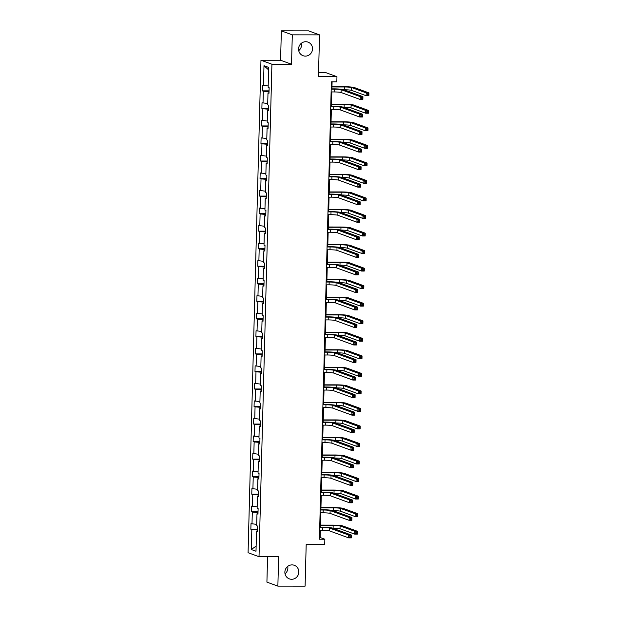 <?xml version="1.0" encoding="UTF-8"?>
<svg xmlns="http://www.w3.org/2000/svg" width="617" height="617" viewBox="0 0 617 617"><rect width="100%" height="100%" fill="white"/><g stroke="black" fill="none" stroke-linecap="round" stroke-linejoin="round"><path stroke-width="0.93" d="M287.723 566.398A7.227 6.941 -69.9 0 1 285.031 573.771M292.034 564.894A7.227 6.941 -69.9 0 1 298.69 573.301A7.227 6.941 -69.9 0 1 289.365 578.877A7.227 6.941 -69.9 0 1 292.034 564.894M301.42 43.229A7.227 6.941 -69.9 0 1 298.728 50.602M305.739 41.725A7.227 6.941 -69.9 0 1 312.395 50.131A7.227 6.941 -69.9 0 1 303.063 55.707A7.227 6.941 -69.9 0 1 305.739 41.725M281.352 30.85L280.581 60.242L291.532 64.253L292.296 34.853L281.352 30.85L308.585 30.873L319.537 34.876L318.441 76.693L336.959 76.716L326.015 72.706L318.542 72.706M292.296 34.853L319.537 34.876M267.577 556.719L266.914 582.124L277.866 586.127L305.099 586.15L306.194 544.333L324.719 544.348L324.851 539.235L320.161 537.523L320.346 530.35M260.968 60.227L248.073 552.709L259.024 556.711L271.92 64.23L260.968 60.227L280.581 60.242M257.551 530.08L250.857 529.27L257.574 529.27M256.132 546.076L251.327 549.531L251.844 529.633M256.703 524.381L251.003 523.648L250.857 529.27M251.991 524.01L252.307 512.095L251.312 511.732L258.037 511.74M257.158 506.842L251.458 506.11L251.312 511.732M252.453 506.472L252.762 494.556L251.775 494.194L258.492 494.202M257.621 489.312L251.921 488.571L251.775 494.194M252.908 488.934L253.225 477.018L252.23 476.656L258.955 476.663M258.083 471.774L252.376 471.041L252.23 476.656M253.371 471.403L253.68 459.488L252.692 459.125L259.41 459.125M258.538 454.235L252.839 453.503L252.692 459.125M253.826 453.865L254.142 441.949L253.147 441.587L259.873 441.595M259.001 436.697L253.294 435.964L253.147 441.587M254.289 436.327L254.597 424.411L253.61 424.049L260.328 424.056M259.456 419.159L253.757 418.426L253.61 424.049M254.744 418.789L255.06 406.873L254.065 406.51L260.79 406.518M259.919 401.628L254.212 400.896L254.065 406.51M255.207 401.258L255.515 389.342L254.528 388.98L261.246 388.98M260.374 384.09L254.674 383.358L254.528 388.98M255.662 383.72L255.978 371.804L254.983 371.442L261.708 371.449M260.837 366.552L255.13 365.819L254.983 371.442M256.124 366.182L256.433 354.266L255.446 353.903L262.163 353.911M261.292 349.014L255.592 348.281L255.446 353.903M256.587 348.644L256.896 336.728L255.901 336.365L262.626 336.373M261.755 331.483L256.055 330.751L255.901 336.365M257.042 331.113L257.358 319.197L256.363 318.835L263.089 318.835M262.21 313.945L256.51 313.212L256.363 318.835M257.505 313.575L257.813 301.659L256.826 301.297L263.544 301.304M262.672 296.407L256.973 295.674L256.826 301.297M257.96 296.037L258.276 284.121L257.281 283.758L264.007 283.766M263.127 278.869L257.428 278.136L257.281 283.758M258.423 278.498L258.731 266.583L257.744 266.22L264.462 266.228M263.59 261.338L257.891 260.598L257.744 266.22M258.878 260.96L259.194 249.044L258.199 248.682L264.924 248.69M264.053 243.8L258.346 243.067L258.199 248.682M259.341 243.43L259.649 231.514L258.662 231.151L265.379 231.159M264.508 226.262L258.808 225.529L258.662 231.151M259.796 225.891L260.112 213.976L259.117 213.613L265.842 213.621M264.971 208.723L259.263 207.991L259.117 213.613M260.258 208.353L260.567 196.437L259.58 196.075L266.297 196.083M265.426 191.193L259.726 190.452L259.58 196.075M260.713 190.815L261.03 178.899L260.035 178.537L266.76 178.544M265.888 173.655L260.181 172.922L260.035 178.537M261.176 173.284L261.485 161.369L260.497 161.006L267.215 161.006M266.343 156.116L260.644 155.384L260.497 161.006M261.639 155.746L261.947 143.83L260.952 143.468L267.678 143.476M266.806 138.578L261.107 137.846L260.952 143.468M262.094 138.208L262.41 126.292L261.415 125.93L268.133 125.937M267.261 121.048L261.562 120.307L261.415 125.93M262.557 120.67L262.865 108.754L261.878 108.391L268.596 108.399M267.724 103.509L262.024 102.777L261.878 108.391M263.012 103.139L263.328 91.223L262.333 90.861L269.058 90.861M268.179 85.971L262.48 85.239L262.333 90.861M263.474 85.601L263.991 65.703L268.665 67.415L268.148 87.313L269.135 87.676L268.989 93.29L268.002 92.928L267.685 104.844L268.68 105.206L268.534 110.829L267.539 110.466L267.23 122.382L268.218 122.744L268.071 128.367L267.084 128.004L266.768 139.92L267.763 140.283L267.616 145.905L266.621 145.543L266.313 157.458L267.3 157.821L267.153 163.436L266.166 163.073L265.85 174.989L266.845 175.351L266.698 180.974L265.703 180.611L265.395 192.527L266.382 192.89L266.236 198.512L265.248 198.15L264.932 210.065L265.927 210.428L265.78 216.05L264.786 215.688L264.477 227.604L265.464 227.966L265.318 233.581L264.323 233.218L264.014 245.134L265.009 245.497L264.855 251.119L263.868 250.757L263.552 262.672L264.546 263.035L264.4 268.657L263.405 268.295L263.097 280.211L264.084 280.573L263.937 286.195L262.95 285.833L262.634 297.749L263.629 298.111L263.482 303.726L262.487 303.363L262.179 315.279L263.166 315.642L263.019 321.264L262.032 320.902L261.716 332.818L262.711 333.18L262.564 338.802L261.569 338.44L261.261 350.356L262.248 350.718L262.102 356.341L261.114 355.978L260.798 367.894L261.793 368.256L261.647 373.879L260.652 373.516L260.343 385.424L261.33 385.787L261.184 391.409L260.197 391.047L259.88 402.963L260.875 403.325L260.729 408.948L259.734 408.585L259.425 420.501L260.413 420.863L260.266 426.486L259.279 426.123L258.963 438.039L259.958 438.402L259.811 444.024L258.816 443.662L258.508 455.577L259.495 455.94L259.348 461.555L258.353 461.192L258.045 473.108L259.04 473.47L258.885 479.093L257.898 478.73L257.582 490.646L258.577 491.009L258.43 496.631L257.436 496.269L257.127 508.184L258.114 508.547L257.968 514.169L256.981 513.807L256.664 525.723L257.659 526.085L257.513 531.7L256.518 531.337L256.001 551.236L251.327 549.531M336.959 76.716L336.828 81.83L331.383 81.822L319.405 539.227L324.851 539.235M257.983 513.668L256.981 513.807M258.014 512.542L252.307 512.095M258.446 496.13L257.436 496.269M258.469 495.004L252.762 494.556M258.901 478.591L257.898 478.73M258.932 477.473L253.225 477.018M259.364 461.061L258.353 461.192M259.387 459.935L253.68 459.488M259.819 443.523L258.816 443.662M259.85 442.397L254.142 441.949M260.281 425.985L259.279 426.123M260.312 424.858L254.597 424.411M260.736 408.446L259.734 408.585M260.767 407.328L255.06 406.873M261.199 390.916L260.197 391.047M261.23 389.79L255.515 389.342M261.654 373.378L260.652 373.516M261.685 372.252L255.978 371.804M262.117 355.839L261.114 355.978M262.148 354.713L256.433 354.266M262.572 338.301L261.569 338.44M262.603 337.183L256.896 336.728M263.035 320.771L262.032 320.902M263.066 319.645L257.358 319.197M263.498 303.232L262.487 303.363M263.521 302.106L257.813 301.659M263.953 285.694L262.95 285.833M263.983 284.568L258.276 284.121M264.415 268.156L263.405 268.295M264.438 267.038L258.731 266.583M264.87 250.625L263.868 250.757M264.901 249.499L259.194 249.044M265.333 233.087L264.323 233.218M265.364 231.961L259.649 231.514M265.788 215.549L264.786 215.688M265.819 214.423L260.112 213.976M266.251 198.011L265.248 198.15M266.282 196.892L260.567 196.437M266.706 180.48L265.703 180.611M266.737 179.354L261.03 178.899M267.169 162.942L266.166 163.073M267.2 161.816L261.485 161.369M267.624 145.404L266.621 145.543M267.655 144.278L261.947 143.83M268.087 127.866L267.084 128.004M268.117 126.747L262.41 126.292M268.542 110.335L267.539 110.466M268.572 109.209L262.865 108.754M269.004 92.797L268.002 92.928M269.035 91.671L263.328 91.223M291.532 64.253L271.92 64.23M277.866 586.127L278.629 556.727L259.024 556.711M320.431 527.273L320.809 512.82M320.886 509.735L321.264 495.281M321.349 492.204L321.727 477.743M321.804 474.666L322.182 460.205M322.267 457.128L322.645 442.674M322.722 439.589L323.1 425.136M323.185 422.059L323.563 407.598M323.64 404.521L324.018 390.06M324.102 386.982L324.48 372.529M324.557 369.444L324.935 354.991M325.02 351.914L325.398 337.453M325.475 334.375L325.861 319.915M325.938 316.837L326.316 302.384M326.401 299.299L326.779 284.846M326.856 281.761L327.234 267.308M327.318 264.23L327.696 249.769M327.774 246.692L328.151 232.239M328.236 229.154L328.614 214.701M328.691 211.616L329.069 197.162M329.154 194.085L329.532 179.624M329.609 176.547L329.987 162.094M330.072 159.009L330.45 144.555M330.527 141.47L330.913 127.017M330.99 123.94L331.368 109.479M331.452 106.402L331.83 91.941M331.907 88.863L332.093 81.822M319.444 537.515L320.161 537.523M268.603 69.898L263.991 65.703M257.528 531.206L256.518 531.337M331.113 91.941L334.144 91.948A5.646 0.524 -178.5 0 1 341.07 92.496L360.143 99.468L360.22 96.653L362.943 96.661L343.87 89.681A8.468 0.779 1.5 0 0 333.481 88.863L331.198 88.863M331.19 89.133L334.221 89.133A5.646 0.524 -178.5 0 1 341.147 89.681L360.22 96.653L361.4 97.64L361.369 98.766L362.457 98.766L362.488 97.64L361.4 97.64M362.488 97.64L362.943 96.661L362.865 99.468L360.143 99.468L361.369 98.766M362.865 99.468L362.457 98.766M344.178 89.797L344.571 89.797A5.646 0.524 -178.5 0 1 351.497 90.344L366.128 95.697L366.205 92.882L368.927 92.889L354.297 87.537A8.468 0.779 1.5 0 0 343.9 86.719L331.961 86.704M331.954 86.974L344.641 86.989A5.646 0.524 -178.5 0 1 351.567 87.529L366.205 92.882L367.385 93.869L367.354 94.995L368.442 94.995L368.472 93.869L367.385 93.869M368.472 93.869L368.927 92.889L368.85 95.697L366.128 95.697L367.354 94.995M368.85 95.697L368.442 94.995M330.658 109.479L333.689 109.487A5.646 0.524 -178.5 0 1 340.615 110.027L359.688 117.006L359.757 114.191L362.48 114.199L343.414 107.219A8.468 0.779 1.5 0 0 333.018 106.402L330.735 106.402M330.727 106.672L333.758 106.672A5.646 0.524 -178.5 0 1 340.684 107.219L359.757 114.191L360.937 115.178L360.906 116.305L362.002 116.305L362.025 115.178L360.937 115.178M362.025 115.178L362.48 114.199L362.41 117.006L359.688 117.006L360.906 116.305M362.41 117.006L362.002 116.305M330.195 127.017L333.226 127.017A5.646 0.524 -178.5 0 1 340.152 127.565L359.225 134.537L359.302 131.73L362.025 131.73L342.952 124.757A8.468 0.779 1.5 0 0 332.563 123.94L330.28 123.94M330.272 124.21L333.303 124.21A5.646 0.524 -178.5 0 1 340.229 124.757L359.302 131.73L360.482 132.717L360.451 133.835L361.539 133.835L361.57 132.717L360.482 132.717M361.57 132.717L362.025 131.73L361.948 134.545L359.225 134.537L360.451 133.835M361.948 134.545L361.539 133.835M343.715 107.335L344.109 107.335A5.646 0.524 -178.5 0 1 351.034 107.882L365.673 113.227L365.742 110.42L368.465 110.42L353.834 105.075A8.468 0.779 1.5 0 0 343.445 104.25L331.506 104.242M331.499 104.512L344.186 104.52A5.646 0.524 -178.5 0 1 351.112 105.067L365.742 110.42L366.922 111.407L366.891 112.525L367.987 112.533L368.01 111.407L366.922 111.407M368.01 111.407L368.465 110.42L368.395 113.235L365.673 113.227L366.891 112.525M368.395 113.235L367.987 112.533M343.26 124.873L343.654 124.873A5.646 0.524 -178.5 0 1 350.579 125.413L365.21 130.765L365.287 127.958L368.01 127.958L353.379 122.606A8.468 0.779 1.5 0 0 342.983 121.788L331.044 121.78M331.036 122.05L343.723 122.058A5.646 0.524 -178.5 0 1 350.649 122.606L365.287 127.958L366.467 128.938L366.436 130.064L367.524 130.064L367.555 128.945L366.467 128.938M367.555 128.945L368.01 127.958L367.933 130.773L365.21 130.765L366.436 130.064M367.933 130.773L367.524 130.064M329.74 144.555L332.771 144.555A5.646 0.524 -178.5 0 1 339.697 145.103L358.762 152.075L358.839 149.268L361.562 149.268L342.489 142.296A8.468 0.779 1.5 0 0 332.1 141.478L329.817 141.47M329.81 141.74L332.841 141.748A5.646 0.524 -178.5 0 1 339.766 142.288L358.839 149.268L360.019 150.247L359.989 151.373L361.076 151.373L361.107 150.255L360.019 150.247M361.107 150.255L361.562 149.268L361.493 152.075L358.762 152.075L359.989 151.373M361.493 152.075L361.076 151.373M342.797 142.404L343.191 142.404A5.646 0.524 -178.5 0 1 350.117 142.951L364.755 148.304L364.824 145.496L367.547 145.496L352.916 140.144A8.468 0.779 1.5 0 0 342.528 139.326L330.589 139.311M330.581 139.581L343.268 139.596A5.646 0.524 -178.5 0 1 350.194 140.144L364.824 145.496L366.004 146.476L365.974 147.602L367.061 147.602L367.092 146.476L366.004 146.476M367.092 146.476L367.547 145.496L367.477 148.304L364.755 148.304L365.974 147.602M367.477 148.304L367.061 147.602M329.277 162.086L332.308 162.094A5.646 0.524 -178.5 0 1 339.234 162.641L358.307 169.613L358.377 166.798L361.107 166.806L342.034 159.834A8.468 0.779 1.5 0 0 331.645 159.009L329.362 159.009M329.355 159.279L332.386 159.279A5.646 0.524 -178.5 0 1 339.311 159.826L358.377 166.798L359.557 167.785L359.534 168.911L360.621 168.911L360.652 167.785L359.557 167.785M360.652 167.785L361.107 166.806L361.03 169.613L358.307 169.613L359.534 168.911M361.03 169.613L360.621 168.911M342.342 159.942L342.736 159.942A5.646 0.524 -178.5 0 1 349.662 160.489L364.292 165.842L364.369 163.027L367.092 163.035L352.454 157.682A8.468 0.779 1.5 0 0 342.065 156.865L330.126 156.849M330.118 157.119L342.805 157.134A5.646 0.524 -178.5 0 1 349.731 157.682L364.369 163.027L365.549 164.014L365.519 165.14L366.606 165.14L366.637 164.014L365.549 164.014M366.637 164.014L367.092 163.035L367.015 165.842L364.292 165.842L365.519 165.14M367.015 165.842L366.606 165.14M328.822 179.624L331.853 179.632A5.646 0.524 -178.5 0 1 338.779 180.172L357.845 187.152L357.922 184.336L360.644 184.344L341.571 177.364A8.468 0.779 1.5 0 0 331.182 176.547L328.9 176.547M328.892 176.817L331.923 176.817A5.646 0.524 -178.5 0 1 338.849 177.364L357.922 184.336L359.102 185.324L359.071 186.45L360.158 186.45L360.189 185.324L359.102 185.324M360.189 185.324L360.644 184.344L360.575 187.152L357.845 187.152L359.071 186.45M360.575 187.152L360.158 186.45M341.88 177.48L342.273 177.48A5.646 0.524 -178.5 0 1 349.199 178.028L363.829 183.372L363.907 180.565L366.629 180.565L351.998 175.22A8.468 0.779 1.5 0 0 341.61 174.395L329.671 174.387M329.663 174.657L342.35 174.665A5.646 0.524 -178.5 0 1 349.276 175.213L363.907 180.565L365.087 181.552L365.056 182.671L366.143 182.678L366.174 181.552L365.087 181.552M366.174 181.552L366.629 180.565L366.56 183.38L363.829 183.372L365.056 182.671M366.56 183.38L366.143 182.678M328.36 197.162L331.391 197.162A5.646 0.524 -178.5 0 1 338.317 197.71L357.39 204.682L357.459 201.875L360.189 201.875L341.116 194.903A8.468 0.779 1.5 0 0 330.727 194.085L328.437 194.085M328.437 194.355L331.468 194.355A5.646 0.524 -178.5 0 1 338.394 194.903L357.459 201.875L358.639 202.862L358.616 203.98L359.703 203.988L359.734 202.862L358.639 202.862M359.734 202.862L360.189 201.875L360.112 204.69L357.39 204.682L358.616 203.98M360.112 204.69L359.703 203.988M341.425 195.018L341.818 195.018A5.646 0.524 -178.5 0 1 348.744 195.558L363.374 200.911L363.444 198.103L366.174 198.103L351.536 192.751A8.468 0.779 1.5 0 0 341.147 191.933L329.208 191.926M329.2 192.195L341.887 192.203A5.646 0.524 -178.5 0 1 348.813 192.751L363.444 198.103L364.624 199.083L364.601 200.209L365.688 200.209L365.719 199.09L364.624 199.083M365.719 199.09L366.174 198.103L366.097 200.918L363.374 200.911L364.601 200.209M366.097 200.918L365.688 200.209M327.897 214.701L330.928 214.701A5.646 0.524 -178.5 0 1 337.861 215.248L356.927 222.22L357.004 219.413L359.726 219.413L340.653 212.441A8.468 0.779 1.5 0 0 330.265 211.623L327.982 211.616M327.974 211.886L331.005 211.893A5.646 0.524 -178.5 0 1 337.931 212.433L357.004 219.413L358.184 220.392L358.153 221.518L359.241 221.518L359.271 220.4L358.184 220.392M359.271 220.4L359.726 219.413L359.649 222.22L356.927 222.22L358.153 221.518M359.649 222.22L359.241 221.518M340.962 212.549L341.355 212.549A5.646 0.524 -178.5 0 1 348.281 213.096L362.912 218.449L362.989 215.642L365.711 215.642L351.081 210.289A8.468 0.779 1.5 0 0 340.692 209.472L328.753 209.464M328.745 209.734L341.432 209.741A5.646 0.524 -178.5 0 1 348.358 210.289L362.989 215.642L364.169 216.621L364.138 217.747L365.225 217.747L365.256 216.621L364.169 216.621M365.256 216.621L365.711 215.642L365.642 218.449L362.912 218.449L364.138 217.747M365.642 218.449L365.225 217.747M327.442 232.231L330.473 232.239A5.646 0.524 -178.5 0 1 337.399 232.786L356.472 239.758L356.541 236.951L359.264 236.951L340.198 229.979A8.468 0.779 1.5 0 0 329.81 229.154L327.519 229.154M327.511 229.424L330.542 229.424A5.646 0.524 -178.5 0 1 337.476 229.971L356.541 236.951L357.721 237.931L357.69 239.057L358.786 239.057L358.816 237.931L357.721 237.931M358.816 237.931L359.264 236.951L359.194 239.758L356.472 239.758L357.69 239.057M359.194 239.758L358.786 239.057M340.499 230.087L340.892 230.087A5.646 0.524 -178.5 0 1 347.826 230.635L362.457 235.987L362.526 233.172L365.256 233.18L350.618 227.827A8.468 0.779 1.5 0 0 340.229 227.01L328.29 226.994M328.283 227.264L340.97 227.28A5.646 0.524 -178.5 0 1 347.895 227.827L362.526 233.172L363.706 234.159L363.683 235.285L364.77 235.285L364.801 234.159L363.706 234.159M364.801 234.159L365.256 233.18L365.179 235.987L362.457 235.987L363.683 235.285M365.179 235.987L364.77 235.285M326.979 249.769L330.01 249.777A5.646 0.524 -178.5 0 1 336.936 250.317L356.009 257.297L356.086 254.482L358.809 254.489L339.736 247.51A8.468 0.779 1.5 0 0 329.347 246.692L327.064 246.692M327.056 246.962L330.087 246.962A5.646 0.524 -178.5 0 1 337.013 247.51L356.086 254.482L357.266 255.469L357.235 256.595L358.323 256.595L358.354 255.469L357.266 255.469M358.354 255.469L358.809 254.489L358.732 257.297L356.009 257.297L357.235 256.595M358.732 257.297L358.323 256.595M340.044 247.625L340.437 247.625A5.646 0.524 -178.5 0 1 347.363 248.173L361.994 253.525L362.071 250.71L364.794 250.71L350.163 245.365A8.468 0.779 1.5 0 0 339.774 244.54L327.835 244.533M327.828 244.802L340.507 244.818A5.646 0.524 -178.5 0 1 347.44 245.358L362.071 250.71L363.251 251.697L363.22 252.823L364.308 252.823L364.338 251.697L363.251 251.697M364.338 251.697L364.794 250.71L364.716 253.525L361.994 253.525L363.22 252.823M364.716 253.525L364.308 252.823M326.524 267.308L329.555 267.308A5.646 0.524 -178.5 0 1 336.481 267.855L355.554 274.827L355.623 272.02L358.346 272.02L339.281 265.048A8.468 0.779 1.5 0 0 328.884 264.23L326.601 264.23M326.594 264.5L329.625 264.5A5.646 0.524 -178.5 0 1 336.55 265.048L355.623 272.02L356.803 273.007L356.773 274.125L357.868 274.133L357.891 273.007L356.803 273.007M357.891 273.007L358.346 272.02L358.276 274.835L355.554 274.827L356.773 274.125M358.276 274.835L357.868 274.133M339.581 265.163L339.975 265.163A5.646 0.524 -178.5 0 1 346.908 265.703L361.539 271.056L361.608 268.248L364.331 268.248L349.7 262.896A8.468 0.779 1.5 0 0 339.311 262.078L327.372 262.071M327.365 262.341L340.052 262.348A5.646 0.524 -178.5 0 1 346.978 262.896L361.608 268.248L362.788 269.236L362.757 270.354L363.853 270.354L363.883 269.236L362.788 269.236M363.883 269.236L364.331 268.248L364.261 271.064L361.539 271.056L362.757 270.354M364.261 271.064L363.853 270.354M326.061 284.846L329.092 284.846A5.646 0.524 -178.5 0 1 336.018 285.393L355.091 292.365L355.168 289.558L357.891 289.558L338.818 282.586A8.468 0.779 1.5 0 0 328.429 281.768L326.146 281.761M326.138 282.031L329.17 282.038A5.646 0.524 -178.5 0 1 336.095 282.586L355.168 289.558L356.348 290.538L356.317 291.664L357.405 291.664L357.436 290.545L356.348 290.538M357.436 290.545L357.891 289.558L357.814 292.373L355.091 292.365L356.317 291.664M357.814 292.373L357.405 291.664M339.126 282.694L339.52 282.694A5.646 0.524 -178.5 0 1 346.445 283.242L361.076 288.594L361.153 285.787L363.876 285.787L349.245 280.434A8.468 0.779 1.5 0 0 338.849 279.617L326.91 279.609M326.91 279.879L339.589 279.887A5.646 0.524 -178.5 0 1 346.523 280.434L361.153 285.787L362.333 286.766L362.302 287.892L363.39 287.892L363.421 286.766L362.333 286.766M363.421 286.766L363.876 285.787L363.799 288.594L361.076 288.594L362.302 287.892M363.799 288.594L363.39 287.892M325.606 302.384L328.637 302.384A5.646 0.524 -178.5 0 1 335.563 302.932L354.636 309.904L354.706 307.096L357.428 307.096L338.363 300.124A8.468 0.779 1.5 0 0 327.966 299.299L325.683 299.299M325.676 299.569L328.707 299.569A5.646 0.524 -178.5 0 1 335.633 300.117L354.706 307.096L355.886 308.076L355.855 309.202L356.95 309.202L356.973 308.076L355.886 308.076M356.973 308.076L357.428 307.096L357.359 309.904L354.636 309.904L355.855 309.202M357.359 309.904L356.95 309.202M338.664 300.232L339.057 300.232A5.646 0.524 -178.5 0 1 345.983 300.78L360.621 306.132L360.69 303.317L363.413 303.325L348.782 297.972A8.468 0.779 1.5 0 0 338.394 297.155L326.455 297.139M326.447 297.409L339.134 297.425A5.646 0.524 -178.5 0 1 346.06 297.972L360.69 303.317L361.87 304.304L361.84 305.43L362.935 305.43L362.958 304.304L361.87 304.304M362.958 304.304L363.413 303.325L363.344 306.132L360.621 306.132L361.84 305.43M363.344 306.132L362.935 305.43M325.144 319.915L328.175 319.922A5.646 0.524 -178.5 0 1 335.1 320.462L354.173 327.442L354.251 324.627L356.973 324.635L337.9 317.655A8.468 0.779 1.5 0 0 327.511 316.837L325.228 316.837M325.221 317.107L328.252 317.107A5.646 0.524 -178.5 0 1 335.178 317.655L354.251 324.627L355.431 325.614L355.4 326.74L356.487 326.74L356.518 325.614L355.431 325.614M356.518 325.614L356.973 324.635L356.896 327.442L354.173 327.442L355.4 326.74M356.896 327.442L356.487 326.74M338.209 317.77L338.602 317.77A5.646 0.524 -178.5 0 1 345.528 318.318L360.158 323.67L360.235 320.855L362.958 320.855L348.327 315.511A8.468 0.779 1.5 0 0 337.931 314.685L325.992 314.678M325.984 314.948L338.671 314.963A5.646 0.524 -178.5 0 1 345.597 315.503L360.235 320.855L361.415 321.843L361.385 322.969L362.472 322.969L362.503 321.843L361.415 321.843M362.503 321.843L362.958 320.855L362.881 323.67L360.158 323.67L361.385 322.969M362.881 323.67L362.472 322.969M324.689 337.453L327.72 337.453A5.646 0.524 -178.5 0 1 334.645 338L353.718 344.972L353.788 342.165L356.51 342.165L337.437 335.193A8.468 0.779 1.5 0 0 327.049 334.375L324.766 334.375M324.758 334.645L327.789 334.645A5.646 0.524 -178.5 0 1 334.715 335.193L353.788 342.165L354.968 343.152L354.937 344.271L356.024 344.278L356.055 343.152L354.968 343.152M356.055 343.152L356.51 342.165L356.441 344.98L353.718 344.972L354.937 344.271M356.441 344.98L356.024 344.278M337.746 335.309L338.139 335.309A5.646 0.524 -178.5 0 1 345.065 335.849L359.703 341.201L359.773 338.394L362.495 338.394L347.865 333.041A8.468 0.779 1.5 0 0 337.476 332.224L325.537 332.216M325.529 332.486L338.216 332.494A5.646 0.524 -178.5 0 1 345.142 333.041L359.773 338.394L360.953 339.381L360.922 340.499L362.017 340.499L362.04 339.381L360.953 339.381M362.04 339.381L362.495 338.394L362.426 341.209L359.703 341.201L360.922 340.499M362.426 341.209L362.017 340.499M324.226 354.991L327.257 354.991A5.646 0.524 -178.5 0 1 334.183 355.539L353.256 362.511L353.333 359.703L356.055 359.703L336.982 352.731A8.468 0.779 1.5 0 0 326.594 351.914L324.311 351.906M324.303 352.176L327.334 352.184A5.646 0.524 -178.5 0 1 334.26 352.731L353.333 359.703L354.513 360.683L354.482 361.809L355.569 361.809L355.6 360.69L354.513 360.683M355.6 360.69L356.055 359.703L355.978 362.518L353.256 362.511L354.482 361.809M355.978 362.518L355.569 361.809M337.291 352.839L337.684 352.839A5.646 0.524 -178.5 0 1 344.61 353.387L359.241 358.739L359.318 355.932L362.04 355.932L347.41 350.579A8.468 0.779 1.5 0 0 337.013 349.762L325.074 349.754M325.066 350.024L337.754 350.032A5.646 0.524 -178.5 0 1 344.679 350.579L359.318 355.932L360.498 356.911L360.467 358.037L361.554 358.037L361.585 356.911L360.498 356.911M361.585 356.911L362.04 355.932L361.963 358.739L359.241 358.739L360.467 358.037M361.963 358.739L361.554 358.037M323.771 372.529L326.802 372.529A5.646 0.524 -178.5 0 1 333.728 373.077L352.793 380.049L352.87 377.242L355.593 377.242L336.52 370.269A8.468 0.779 1.5 0 0 326.131 369.444L323.848 369.444M323.84 369.714L326.871 369.722A5.646 0.524 -178.5 0 1 333.797 370.262L352.87 377.242L354.05 378.221L354.019 379.347L355.107 379.347L355.137 378.221L354.05 378.221M355.137 378.221L355.593 377.242L355.523 380.049L352.793 380.049L354.019 379.347M355.523 380.049L355.107 379.347M336.828 370.377L337.221 370.377A5.646 0.524 -178.5 0 1 344.147 370.925L358.786 376.277L358.855 373.462L361.577 373.47L346.947 368.118A8.468 0.779 1.5 0 0 336.558 367.3L324.619 367.285M324.611 367.555L337.298 367.57A5.646 0.524 -178.5 0 1 344.224 368.118L358.855 373.462L360.035 374.45L360.004 375.576L361.092 375.576L361.122 374.45L360.035 374.45M361.122 374.45L361.577 373.47L361.508 376.277L358.786 376.277L360.004 375.576M361.508 376.277L361.092 375.576M323.308 390.06L326.339 390.067A5.646 0.524 -178.5 0 1 333.265 390.607L352.338 397.587L352.407 394.772L355.137 394.78L336.064 387.8A8.468 0.779 1.5 0 0 325.676 386.982L323.385 386.982M323.385 387.252L326.416 387.252A5.646 0.524 -178.5 0 1 333.342 387.8L352.407 394.772L353.587 395.759L353.564 396.885L354.652 396.885L354.682 395.759L353.587 395.759M354.682 395.759L355.137 394.78L355.06 397.587L352.338 397.587L353.564 396.885M355.06 397.587L354.652 396.885M336.373 387.916L336.766 387.916A5.646 0.524 -178.5 0 1 343.692 388.463L358.323 393.816L358.4 391.001L361.122 391.008L346.484 385.656A8.468 0.779 1.5 0 0 336.095 384.838L324.156 384.823M324.149 385.093L336.836 385.108A5.646 0.524 -178.5 0 1 343.762 385.648L358.4 391.001L359.572 391.988L359.549 393.114L360.637 393.114L360.667 391.988L359.572 391.988M360.667 391.988L361.122 391.008L361.045 393.816L358.323 393.816L359.549 393.114M361.045 393.816L360.637 393.114M322.845 407.598L325.876 407.598A5.646 0.524 -178.5 0 1 332.81 408.146L351.875 415.125L351.952 412.31L354.675 412.31L335.602 405.338A8.468 0.779 1.5 0 0 325.213 404.521L322.93 404.521M322.922 404.791L325.953 404.791A5.646 0.524 -178.5 0 1 332.879 405.338L351.952 412.31L353.132 413.297L353.101 414.423L354.189 414.423L354.22 413.297L353.132 413.297M354.22 413.297L354.675 412.31L354.605 415.125L351.875 415.125L353.101 414.423M354.605 415.125L354.189 414.423M335.91 405.454L336.304 405.454A5.646 0.524 -178.5 0 1 343.229 406.001L357.86 411.346L357.937 408.539L360.66 408.539L346.029 403.186A8.468 0.779 1.5 0 0 335.64 402.369L323.701 402.361M323.694 402.631L336.381 402.639A5.646 0.524 -178.5 0 1 343.307 403.186L357.937 408.539L359.117 409.526L359.086 410.644L360.174 410.644L360.205 409.526L359.117 409.526M360.205 409.526L360.66 408.539L360.59 411.354L357.86 411.346L359.086 410.644M360.59 411.354L360.174 410.644M322.39 425.136L325.421 425.136A5.646 0.524 -178.5 0 1 332.347 425.684L351.42 432.656L351.489 429.848L354.22 429.848L335.147 422.876A8.468 0.779 1.5 0 0 324.758 422.059L322.467 422.051M322.46 422.321L325.491 422.329A5.646 0.524 -178.5 0 1 332.424 422.876L351.489 429.848L352.669 430.836L352.646 431.954L353.734 431.954L353.765 430.836L352.669 430.836M353.765 430.836L354.22 429.848L354.143 432.664L351.42 432.656L352.646 431.954M354.143 432.664L353.734 431.954M335.455 422.984L335.849 422.984A5.646 0.524 -178.5 0 1 342.774 423.532L357.405 428.884L357.474 426.077L360.205 426.077L345.566 420.725A8.468 0.779 1.5 0 0 335.178 419.907L323.239 419.899M323.231 420.169L335.918 420.177A5.646 0.524 -178.5 0 1 342.844 420.725L357.474 426.077L358.654 427.057L358.631 428.183L359.719 428.183L359.75 427.057L358.654 427.057M359.75 427.057L360.205 426.077L360.127 428.884L357.405 428.884L358.631 428.183M360.127 428.884L359.719 428.183M321.927 442.674L324.958 442.674A5.646 0.524 -178.5 0 1 331.892 443.222L350.957 450.194L351.034 447.387L353.757 447.387L334.684 440.415A8.468 0.779 1.5 0 0 324.295 439.597L322.012 439.589M322.005 439.859L325.036 439.867A5.646 0.524 -178.5 0 1 331.961 440.407L351.034 447.387L352.214 448.366L352.184 449.492L353.271 449.492L353.302 448.366L352.214 448.366M353.302 448.366L353.757 447.387L353.68 450.194L350.957 450.194L352.184 449.492M353.68 450.194L353.271 449.492M334.992 440.523L335.386 440.523A5.646 0.524 -178.5 0 1 342.312 441.07L356.942 446.423L357.019 443.608L359.742 443.615L345.111 438.263A8.468 0.779 1.5 0 0 334.722 437.445L322.784 437.43M322.776 437.7L335.463 437.715A5.646 0.524 -178.5 0 1 342.389 438.263L357.019 443.608L358.199 444.595L358.168 445.721L359.256 445.721L359.287 444.595L358.199 444.595M359.287 444.595L359.742 443.615L359.672 446.423L356.942 446.423L358.168 445.721M359.672 446.423L359.256 445.721M321.472 460.205L324.503 460.213A5.646 0.524 -178.5 0 1 331.429 460.76L350.502 467.732L350.572 464.917L353.294 464.925L334.229 457.945A8.468 0.779 1.5 0 0 323.832 457.128L321.55 457.128M321.542 457.398L324.573 457.398A5.646 0.524 -178.5 0 1 331.506 457.945L350.572 464.917L351.752 465.904L351.721 467.03L352.816 467.03L352.847 465.904L351.752 465.904M352.847 465.904L353.294 464.925L353.225 467.732L350.502 467.732L351.721 467.03M353.225 467.732L352.816 467.03M334.53 458.061L334.923 458.061A5.646 0.524 -178.5 0 1 341.857 458.608L356.487 463.961L356.557 461.146L359.287 461.154L344.648 455.801A8.468 0.779 1.5 0 0 334.26 454.984L322.321 454.968M322.313 455.238L335 455.253A5.646 0.524 -178.5 0 1 341.926 455.793L356.557 461.146L357.737 462.133L357.713 463.259L358.801 463.259L358.832 462.133L357.737 462.133M358.832 462.133L359.287 461.154L359.21 463.961L356.487 463.961L357.713 463.259M359.21 463.961L358.801 463.259M321.01 477.743L324.041 477.743A5.646 0.524 -178.5 0 1 330.967 478.291L350.04 485.271L350.117 482.455L352.839 482.455L333.766 475.483A8.468 0.779 1.5 0 0 323.377 474.666L321.095 474.666M321.087 474.936L324.118 474.936A5.646 0.524 -178.5 0 1 331.044 475.483L350.117 482.455L351.297 483.443L351.266 484.569L352.353 484.569L352.384 483.443L351.297 483.443M352.384 483.443L352.839 482.455L352.762 485.271L350.04 485.271L351.266 484.569M352.762 485.271L352.353 484.569M334.075 475.599L334.468 475.599A5.646 0.524 -178.5 0 1 341.394 476.147L356.024 481.491L356.102 478.684L358.824 478.684L344.193 473.339A8.468 0.779 1.5 0 0 333.805 472.514L321.858 472.506M321.858 472.776L334.537 472.784A5.646 0.524 -178.5 0 1 341.471 473.332L356.102 478.684L357.282 479.671L357.251 480.79L358.338 480.797L358.369 479.671L357.282 479.671M358.369 479.671L358.824 478.684L358.747 481.499L356.024 481.491L357.251 480.79M358.747 481.499L358.338 480.797M320.555 495.281L323.586 495.281A5.646 0.524 -178.5 0 1 330.511 495.829L349.584 502.801L349.654 499.994L352.376 499.994L333.311 493.022A8.468 0.779 1.5 0 0 322.915 492.204L320.632 492.204M320.624 492.474L323.655 492.474A5.646 0.524 -178.5 0 1 330.581 493.022L349.654 499.994L350.834 500.981L350.803 502.099L351.898 502.099L351.921 500.981L350.834 500.981M351.921 500.981L352.376 499.994L352.307 502.809L349.584 502.801L350.803 502.099M352.307 502.809L351.898 502.099M333.612 493.13L334.005 493.137A5.646 0.524 -178.5 0 1 340.931 493.677L355.569 499.03L355.639 496.222L358.361 496.222L343.731 490.87A8.468 0.779 1.5 0 0 333.342 490.052L321.403 490.045M321.395 490.314L334.082 490.322A5.646 0.524 -178.5 0 1 341.008 490.87L355.639 496.222L356.819 497.202L356.788 498.328L357.883 498.328L357.906 497.209L356.819 497.202M357.906 497.209L358.361 496.222L358.292 499.03L355.569 499.03L356.788 498.328M358.292 499.03L357.883 498.328M320.092 512.82L323.123 512.82A5.646 0.524 -178.5 0 1 330.049 513.367L349.122 520.339L349.199 517.532L351.921 517.532L332.848 510.56A8.468 0.779 1.5 0 0 322.46 509.742L320.177 509.735M320.169 510.004L323.2 510.012A5.646 0.524 -178.5 0 1 330.126 510.552L349.199 517.532L350.379 518.511L350.348 519.637L351.435 519.637L351.466 518.511L350.379 518.511M351.466 518.511L351.921 517.532L351.844 520.339L349.122 520.339L350.348 519.637M351.844 520.339L351.435 519.637M333.157 510.668L333.55 510.668A5.646 0.524 -178.5 0 1 340.476 511.215L355.107 516.568L355.184 513.76L357.906 513.76L343.276 508.408A8.468 0.779 1.5 0 0 332.879 507.59L320.94 507.575M320.933 507.845L333.62 507.86A5.646 0.524 -178.5 0 1 340.545 508.408L355.184 513.76L356.364 514.74L356.333 515.866L357.42 515.866L357.451 514.74L356.364 514.74M357.451 514.74L357.906 513.76L357.829 516.568L355.107 516.568L356.333 515.866M357.829 516.568L357.42 515.866M319.637 530.35L322.668 530.358A5.646 0.524 -178.5 0 1 329.594 530.905L348.667 537.877L348.736 535.062L351.459 535.07L332.393 528.09A8.468 0.779 1.5 0 0 321.997 527.273L319.714 527.273M319.706 527.543L322.737 527.543A5.646 0.524 -178.5 0 1 329.663 528.09L348.736 535.062L349.916 536.05L349.885 537.176L350.98 537.176L351.004 536.05L349.916 536.05M351.004 536.05L351.459 535.07L351.389 537.877L348.667 537.877L349.885 537.176M351.389 537.877L350.98 537.176M332.694 528.206L333.087 528.206A5.646 0.524 -178.5 0 1 340.013 528.754L354.652 534.106L354.721 531.291L357.444 531.299L342.813 525.946A8.468 0.779 1.5 0 0 332.424 525.129L320.485 525.113M320.478 525.383L333.165 525.399A5.646 0.524 -178.5 0 1 340.09 525.939L354.721 531.291L355.901 532.278L355.87 533.404L356.965 533.404L356.988 532.278L355.901 532.278M356.988 532.278L357.444 531.299L357.374 534.106L354.652 534.106L355.87 533.404M357.374 534.106L356.965 533.404M334.221 89.133L334.144 91.948M341.147 89.681L341.07 92.496M344.641 86.989L344.571 89.797M351.567 87.529L351.497 90.344M333.758 106.672L333.689 109.487M340.684 107.219L340.615 110.027M333.303 124.21L333.226 127.017M340.229 124.757L340.152 127.565M344.186 104.52L344.109 107.335M351.112 105.067L351.034 107.882M343.723 122.058L343.654 124.873M350.649 122.606L350.579 125.413M332.841 141.748L332.771 144.555M339.766 142.288L339.697 145.103M343.268 139.596L343.191 142.404M350.194 140.144L350.117 142.951M332.386 159.279L332.308 162.094M339.311 159.826L339.234 162.641M342.805 157.134L342.736 159.942M349.731 157.682L349.662 160.489M331.923 176.817L331.853 179.632M338.849 177.364L338.779 180.172M342.35 174.665L342.273 177.48M349.276 175.213L349.199 178.028M331.468 194.355L331.391 197.162M338.394 194.903L338.317 197.71M341.887 192.203L341.818 195.018M348.813 192.751L348.744 195.558M331.005 211.893L330.928 214.701M337.931 212.433L337.861 215.248M341.432 209.741L341.355 212.549M348.358 210.289L348.281 213.096M330.542 229.424L330.473 232.239M337.476 229.971L337.399 232.786M340.97 227.28L340.892 230.087M347.895 227.827L347.826 230.635M330.087 246.962L330.01 249.777M337.013 247.51L336.936 250.317M340.507 244.818L340.437 247.625M347.44 245.358L347.363 248.173M329.625 264.5L329.555 267.308M336.55 265.048L336.481 267.855M340.052 262.348L339.975 265.163M346.978 262.896L346.908 265.703M329.17 282.038L329.092 284.846M336.095 282.586L336.018 285.393M339.589 279.887L339.52 282.694M346.523 280.434L346.445 283.242M328.707 299.569L328.637 302.384M335.633 300.117L335.563 302.932M339.134 297.425L339.057 300.232M346.06 297.972L345.983 300.78M328.252 317.107L328.175 319.922M335.178 317.655L335.1 320.462M338.671 314.963L338.602 317.77M345.597 315.503L345.528 318.318M327.789 334.645L327.72 337.453M334.715 335.193L334.645 338M338.216 332.494L338.139 335.309M345.142 333.041L345.065 335.849M327.334 352.184L327.257 354.991M334.26 352.731L334.183 355.539M337.754 350.032L337.684 352.839M344.679 350.579L344.61 353.387M326.871 369.722L326.802 372.529M333.797 370.262L333.728 373.077M337.298 367.57L337.221 370.377M344.224 368.118L344.147 370.925M326.416 387.252L326.339 390.067M333.342 387.8L333.265 390.607M336.836 385.108L336.766 387.916M343.762 385.648L343.692 388.463M325.953 404.791L325.876 407.598M332.879 405.338L332.81 408.146M336.381 402.639L336.304 405.454M343.307 403.186L343.229 406.001M325.491 422.329L325.421 425.136M332.424 422.876L332.347 425.684M335.918 420.177L335.849 422.984M342.844 420.725L342.774 423.532M325.036 439.867L324.958 442.674M331.961 440.407L331.892 443.222M335.463 437.715L335.386 440.523M342.389 438.263L342.312 441.07M324.573 457.398L324.503 460.213M331.506 457.945L331.429 460.76M335 455.253L334.923 458.061M341.926 455.793L341.857 458.608M324.118 474.936L324.041 477.743M331.044 475.483L330.967 478.291M334.537 472.784L334.468 475.599M341.471 473.332L341.394 476.147M323.655 492.474L323.586 495.281M330.581 493.022L330.511 495.829M334.082 490.322L334.005 493.137M341.008 490.87L340.931 493.677M323.2 510.012L323.123 512.82M330.126 510.552L330.049 513.367M333.62 507.86L333.55 510.668M340.545 508.408L340.476 511.215M322.737 527.543L322.668 530.358M329.663 528.09L329.594 530.905M333.165 525.399L333.087 528.206M340.09 525.939L340.013 528.754"/></g></svg>
